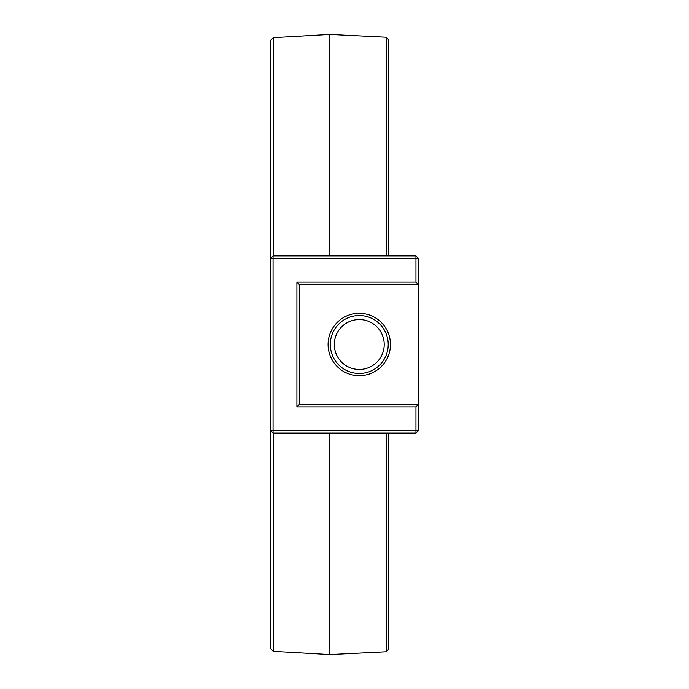 <?xml version="1.0" encoding="UTF-8"?>
<svg xmlns="http://www.w3.org/2000/svg" width="689" height="689" viewBox="0 0 689 689"><rect width="100%" height="100%" fill="white"/><g stroke="black" fill="none" stroke-linecap="round" stroke-linejoin="round"><path stroke-width="1.03" d="M273.257 433.088L273.257 651.32L270.682 648.737L270.682 430.72L418.318 430.72L415.958 433.088L273.042 433.088L270.682 430.72L270.682 40.263L273.257 37.68L273.257 255.912M388.794 255.912L388.794 40.048L386.451 37.258L329.738 34.45L329.738 255.912M273.042 433.088L273.042 258.28L270.682 258.28L273.042 255.912L415.958 255.912L418.318 258.28L415.958 258.28L415.958 255.912M386.451 37.258L386.451 255.912M388.794 433.088L388.794 648.952L386.451 651.742L329.738 654.55L273.257 651.32M329.738 433.088L329.738 654.55M418.318 258.28L418.318 284.497L415.958 282.137L415.958 258.28L273.042 258.28L273.042 255.912M386.451 433.088L386.451 651.742M418.318 430.72L418.318 404.503L415.958 406.863L415.958 433.088M415.958 282.137L296.899 282.137L299.259 284.497L418.318 284.497L418.318 404.503L299.259 404.503L296.899 406.863L415.958 406.863M296.899 282.137L296.899 406.863M390.448 344.5A31.186 31.186 0 0 1 343.673 371.509A31.186 31.186 0 0 1 343.673 317.491A31.186 31.186 0 0 1 390.448 344.5M299.259 284.497L299.259 404.503M388.217 344.5A28.955 28.955 0 0 1 344.784 369.58A28.955 28.955 0 0 1 344.784 319.42A28.955 28.955 0 0 1 388.217 344.5M384.212 344.5A24.942 24.942 0 0 1 346.791 366.1A24.942 24.942 0 0 1 346.791 322.9A24.942 24.942 0 0 1 384.212 344.5M329.738 34.45L273.257 37.68"/></g></svg>
